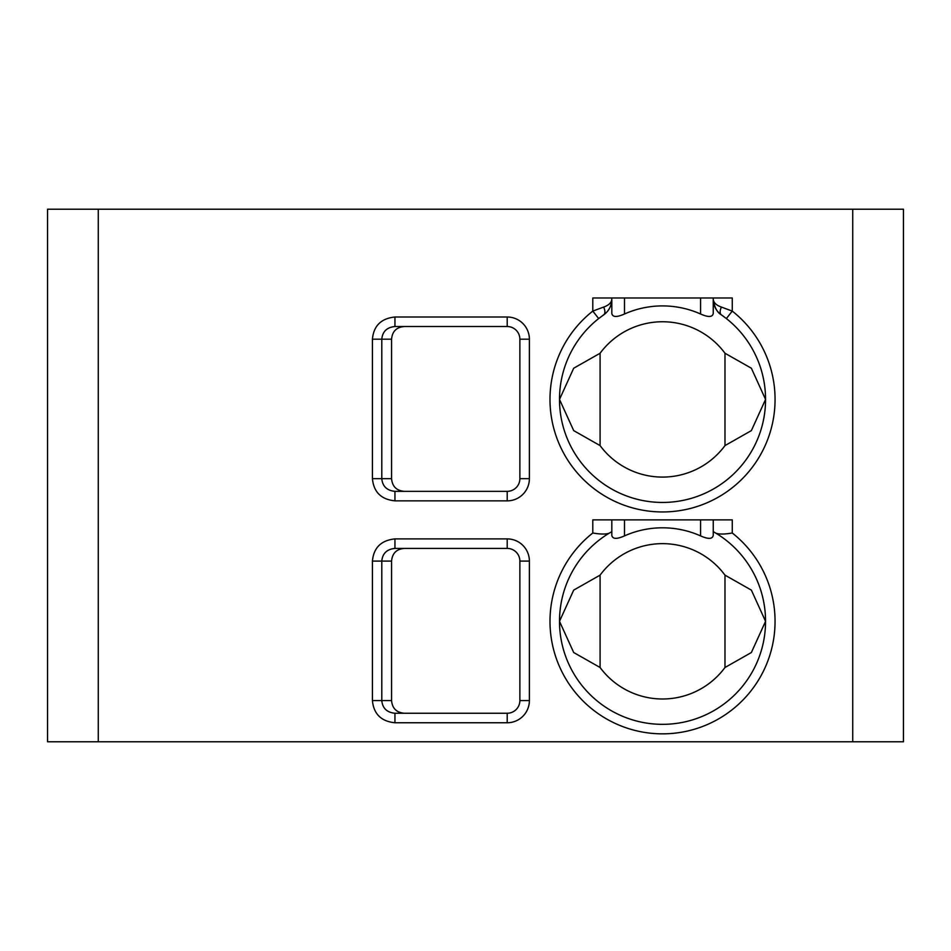 <?xml version="1.0" encoding="UTF-8"?>
<svg xmlns="http://www.w3.org/2000/svg" width="951" height="951" viewBox="0 0 951 951"><rect width="100%" height="100%" fill="white"/><g stroke="black" fill="none" stroke-linecap="round" stroke-linejoin="round"><path stroke-width="1.43" d="M47.55 209.22L903.45 209.22L903.45 741.78L47.55 741.78L47.55 209.22M394.95 722.76C381.196 721.369 373.684 713.975 372.423 700.566L372.423 561.09C373.648 547.717 381.161 540.323 394.95 538.896L394.95 548.406L507.204 548.406A12.684 12.684 0 0 1 519.876 561.09L519.876 700.566A12.684 12.684 0 0 1 507.204 713.25L394.95 713.25C386.902 712.454 382.516 708.222 381.791 700.566L381.791 561.09C382.516 553.446 386.902 549.214 394.95 548.406L404.46 548.406C396.555 549.024 392.264 553.256 391.574 561.09L391.574 700.566C392.264 708.412 396.555 712.632 404.46 713.25L394.95 713.25L394.95 722.76L507.204 722.76L507.204 713.25M394.95 500.856C381.196 499.465 373.684 492.071 372.423 478.674L372.423 339.186C373.648 325.813 381.161 318.419 394.95 317.004L394.95 326.514L507.204 326.514A12.684 12.684 0 0 1 519.876 339.186L519.876 478.674A12.684 12.684 0 0 1 507.204 491.346L394.95 491.346C386.902 490.55 382.516 486.318 381.791 478.674L381.791 339.186C382.516 331.542 386.902 327.31 394.95 326.514L404.46 326.514C396.555 327.12 392.264 331.352 391.574 339.186L391.574 478.674C392.264 486.508 396.555 490.74 404.46 491.346L394.95 491.346L394.95 500.856L507.204 500.856L507.204 491.346M611.814 519.876L611.814 531.645L609.258 533.131C606.12 534.391 600.64 534.343 592.794 533L592.794 519.876L732.27 519.876L732.27 533C724.424 534.343 718.932 534.391 715.794 533.131L713.25 531.645L713.25 519.876M602.126 315.958A103.029 103.029 0 0 1 603.659 314.876C608.795 311.227 611.517 306.02 611.814 299.268C611.517 302.644 608.795 305.247 603.659 307.066L592.794 311.096L592.794 297.984L732.27 297.984L732.27 311.096L721.405 307.066C716.269 305.259 713.559 302.656 713.25 299.268L713.25 297.984M611.814 531.645L611.814 535.306L611.814 531.645M609.258 533.131A103.029 103.029 0 0 0 584.045 688.06A103.029 103.029 0 0 0 741.007 688.06A103.029 103.029 0 0 0 713.25 531.645L713.25 535.306C712.572 539.146 708.34 539.348 700.566 535.889A93.519 93.519 0 0 0 624.486 535.889C616.723 539.336 612.492 539.146 611.814 535.306M724.983 575.141A77.661 77.661 0 0 0 600.081 575.141L573.691 590.119L559.509 621.324L573.691 652.517L600.081 667.495A77.661 77.661 0 0 0 724.983 667.495L751.373 652.517L765.555 621.324L751.373 590.119L724.983 575.141L724.983 667.495M600.081 575.141L600.081 667.495M713.25 535.306L713.25 531.645M611.576 302.216L611.814 297.984M721.405 307.066A9.51 4.719 124.9 0 0 721.405 314.876L726.374 318.561A103.029 103.029 0 0 1 738.166 469.378A103.029 103.029 0 0 1 586.898 469.378A103.029 103.029 0 0 1 598.678 318.561L592.794 311.096A112.539 112.539 0 0 0 579.908 475.833A112.539 112.539 0 0 0 745.144 475.833A112.539 112.539 0 0 0 732.27 311.096L726.374 318.561M606.714 312.225L603.659 314.876A9.51 4.719 -124.8 0 0 603.659 307.066M603.659 314.876L598.678 318.561M624.486 297.984L624.486 313.996A93.519 93.519 0 0 1 700.566 313.996C708.34 317.444 712.572 317.254 713.25 313.402L713.25 299.268C713.559 306.044 716.269 311.239 721.405 314.876A103.029 103.029 0 0 1 723.759 316.564M599.154 318.193A103.029 103.029 0 0 1 600.438 317.206M724.983 353.249A77.661 77.661 0 0 0 600.081 353.249L573.691 368.227L559.509 399.42L573.691 430.613L600.081 445.591A77.661 77.661 0 0 0 724.983 445.591L751.373 430.613L765.555 399.42L751.373 368.227L724.983 353.249L724.983 445.591M600.081 353.249L600.081 445.591M611.148 304.249L610.15 307.042M609.02 309.182L607.392 311.452M611.814 299.268L611.814 313.402C612.492 317.242 616.723 317.444 624.486 313.996M713.5 302.323L713.25 299.268C714.415 307.328 717.137 312.522 721.405 314.876L719.253 313.129M716.424 309.788L715.948 309.027M714.76 306.686L713.939 304.32M98.274 741.78L98.274 209.22M852.726 741.78L852.726 209.22M394.95 538.896L507.204 538.896A22.194 22.194 0 0 1 529.386 561.09L529.386 700.566A22.194 22.194 0 0 1 507.204 722.76M394.95 317.004L507.204 317.004A22.194 22.194 0 0 1 529.386 339.186L529.386 478.674A22.194 22.194 0 0 1 507.204 500.856M732.27 533A112.539 112.539 0 0 1 745.144 697.725A112.539 112.539 0 0 1 579.908 697.725A112.539 112.539 0 0 1 592.794 533M507.204 538.896L507.204 548.406M529.386 561.09L519.876 561.09M529.386 700.566L519.876 700.566M372.423 700.566L391.574 700.566M372.423 561.09L391.574 561.09M507.204 317.004L507.204 326.514M529.386 339.186L519.876 339.186M529.386 478.674L519.876 478.674M372.423 478.674L391.574 478.674M372.423 339.186L391.574 339.186M624.486 519.876L624.486 535.889M700.566 519.876L700.566 535.889M700.566 297.984L700.566 313.996"/></g></svg>
